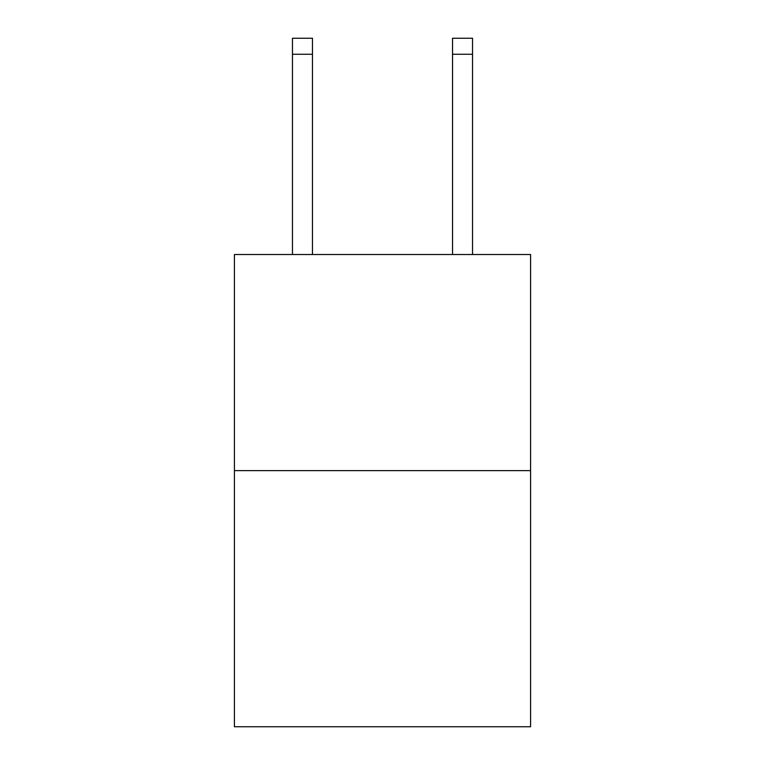 <?xml version="1.0" encoding="UTF-8"?>
<svg xmlns="http://www.w3.org/2000/svg" width="765" height="765" viewBox="0 0 765 765"><rect width="100%" height="100%" fill="white"/><g stroke="black" fill="none" stroke-linecap="round" stroke-linejoin="round"><path stroke-width="1.15" d="M530.575 470.628L530.575 254.516L234.425 254.516L234.425 726.75L530.575 726.75L530.575 470.628L234.425 470.628M312.464 254.516L312.464 38.25L292.459 38.25L312.464 38.25L292.459 38.25L312.464 38.25L292.459 38.25L312.464 38.25L292.459 38.25L312.464 38.25L292.459 38.25L312.464 38.25L292.459 38.25L312.464 38.25L292.459 38.25L312.464 38.25L292.459 38.25L312.464 38.25L292.459 38.25L312.464 38.25L292.459 38.25L312.464 38.25L292.459 38.25L312.464 38.25L292.459 38.25L312.464 38.25L292.459 38.25L312.464 38.25L292.459 38.25L312.464 38.25L292.459 38.25L312.464 38.25L292.459 38.25L312.464 38.25L292.459 38.25L312.464 38.25L292.459 38.25L312.464 38.25L292.459 38.25L312.464 38.25L292.459 38.25L312.464 38.25L292.459 38.25L312.464 38.25L292.459 38.25L312.464 38.25L292.459 38.25L312.464 38.25L292.459 38.25L312.464 38.25L292.459 38.25L312.464 38.25L292.459 38.25L312.464 38.25L292.459 38.25L312.464 38.25L292.459 38.25L312.464 38.25L292.459 38.25L292.459 254.516M312.464 38.25L292.459 38.25L312.464 38.25M472.541 254.516L472.541 38.25L452.536 38.25L452.536 254.516M312.464 54.258L292.459 54.258M452.536 54.258L472.541 54.258"/></g></svg>
